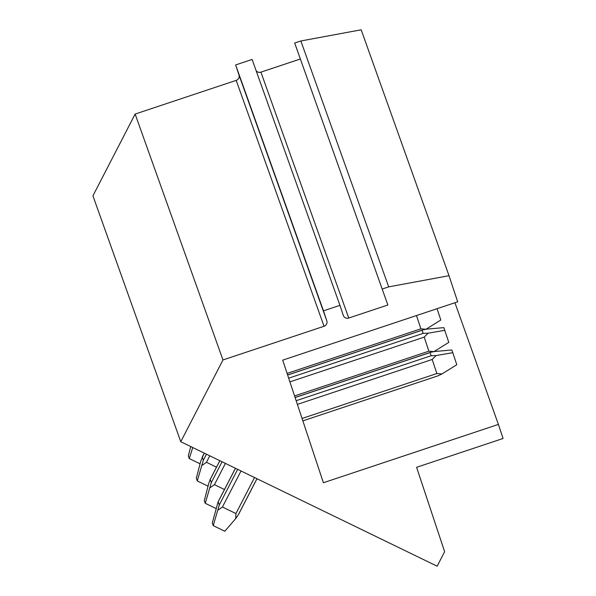 <?xml version="1.0" encoding="UTF-8"?>
<svg xmlns="http://www.w3.org/2000/svg" width="596" height="596" viewBox="0 0 596 596"><rect width="100%" height="100%" fill="white"/><g stroke="black" fill="none" stroke-linecap="round" stroke-linejoin="round"><path stroke-width="0.89" d="M454.934 302.738L498.398 424.412L323.397 482.738L282.69 360.14L457.691 301.822L449.012 275.695L361.176 29.8L300.861 40.975L388.696 286.87L449.012 275.695M498.398 424.412L503.069 438.485L416.604 467.301L444.631 551.71L437.151 566.2L180.767 441.725L222.971 359.954L324.038 326.273A4.343 4.232 160.3 0 0 326.817 320.886L323.479 310.836L339.951 305.346L343.289 315.396A4.343 4.232 160.3 0 0 348.742 318.041L387.862 305.003L294.685 43.031L300.861 40.975M382.52 288.926L388.696 286.87M387.862 305.003L294.685 43.031M256.176 70.812A4.343 4.232 160.3 0 0 260.906 72.146L300.026 59.108M339.951 305.346L252.115 59.451L235.644 64.942L323.479 310.836M222.971 359.954L135.136 114.059L236.202 80.378A4.343 4.232 160.3 0 0 238.981 74.984L235.644 64.942M180.767 441.725L92.931 195.831L135.136 114.059M237.67 469.35L219.298 504.939L213.234 525.642L212.28 522.96L218.084 501.899L235.442 468.27M219.298 504.939L218.181 501.802L235.48 468.292M256.98 478.73L238.489 514.564L235.74 518.542L224.804 531.26L213.234 525.642M302.857 420.873L437.829 375.897L441.919 373.975L456.789 364.73L452.789 352.676L451.828 349.994L434.581 351.498L430.387 352.385L295.087 397.472M452.789 352.676L436.034 355.574L431.161 355.708L430.044 352.579L295.109 397.547M302.053 418.459L436.868 373.536L432.197 359.462L436.034 355.574M436.868 373.536L441.919 373.975M241.03 470.982L222.435 507.01L235.927 513.558L235.74 518.542M222.435 507.01L218.158 510.005M222.055 461.773L211.312 482.581L205.255 503.292L204.294 500.61L208.712 483.579L210.105 479.549L219.835 460.693M211.312 482.581L210.194 479.452L219.872 460.708M216.028 508.522L205.255 503.292M433.955 351.61L448.803 342.38L443.841 327.636L426.594 329.148L422.408 330.028L287.607 374.951M444.802 330.318L428.047 333.216L423.175 333.358L422.057 330.229L287.63 375.026M294.58 395.938L428.882 351.178L424.21 337.113L428.047 333.216M428.882 351.178L433.933 351.625M224.476 489.525L214.448 484.652L210.172 487.655M206.447 454.189L203.333 460.224L197.269 480.935L196.308 478.253L200.725 461.222L204.219 453.116M203.333 460.224L202.215 457.095L204.257 453.131M208.041 486.172L197.269 480.935M437.062 308.698L440.817 320.022L425.969 329.26L420.895 328.821L416.492 315.552M216.49 467.167L206.462 462.302L202.186 465.297M192.754 447.544L189.282 458.585L188.321 455.903L190.742 446.568M200.055 463.815L189.282 458.585M348.742 318.041L260.906 72.146M326.817 320.886L238.981 74.984M236.202 80.378L324.038 326.273M431.161 355.708L296.16 400.706M238.579 514.296L256.943 478.707M235.927 513.558L254.522 477.53M432.197 359.462L297.382 404.393M423.175 333.358L288.68 378.177M424.21 337.113L289.902 381.872M225.415 463.405L214.448 484.652M287.101 373.416L420.895 328.821M209.807 455.821L206.462 462.302"/></g></svg>
